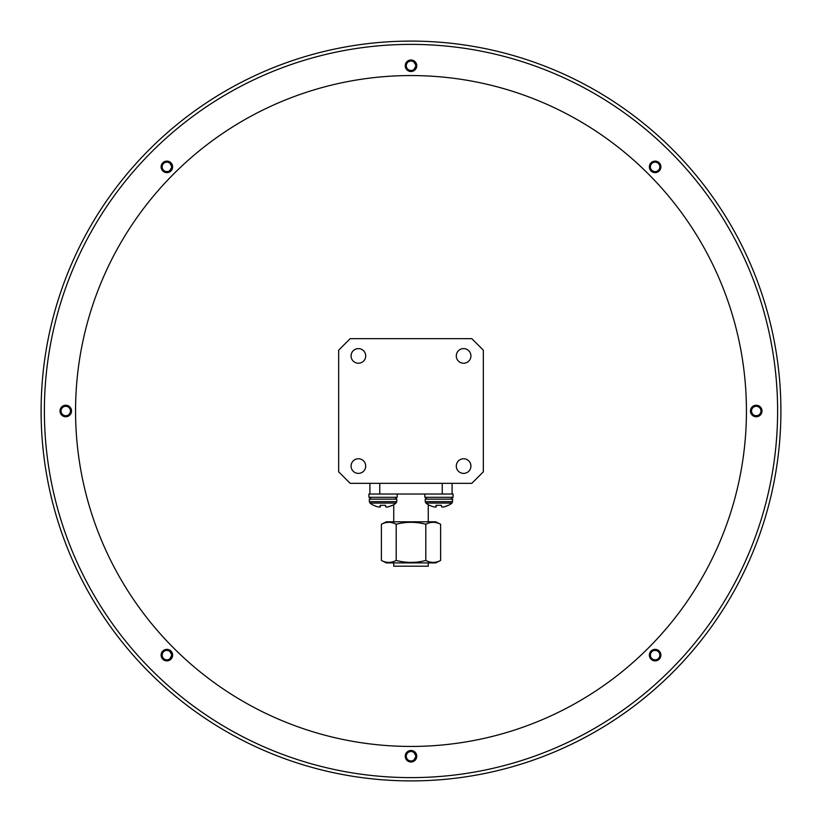 <?xml version="1.0" encoding="UTF-8"?>
<svg xmlns="http://www.w3.org/2000/svg" width="822" height="822" viewBox="0 0 822 822"><rect width="100%" height="100%" fill="white"/><g stroke="black" fill="none" stroke-linecap="round" stroke-linejoin="round"><path stroke-width="1.23" d="M166.876 659.84A4.716 4.716 0 0 0 171.603 655.124A4.716 4.716 0 0 0 166.876 650.397A4.716 4.716 0 0 0 162.16 655.124A4.716 4.716 0 0 0 166.876 659.84M166.876 660.919C172.219 659.316 173.411 656.182 170.473 651.527L166.835 650.038L170.308 650.5M166.876 650.038L169.424 650.716L171.962 655.124L169.424 659.521L166.876 660.2L169.424 659.521L171.962 655.124L169.424 650.716L166.876 650.038L169.424 650.716L171.962 655.124L169.424 659.521L166.876 660.2L169.424 659.521L171.962 655.124L169.424 650.716L166.876 650.038L169.424 650.716L171.962 655.124L169.424 659.521L166.876 660.2L169.424 659.521L171.962 655.124L169.424 650.716L166.876 650.038L169.424 650.716L171.962 655.124L169.424 659.521L166.876 660.2L169.424 659.521L171.962 655.124L169.424 650.716L166.876 650.038L169.424 650.716L171.962 655.124L169.424 659.521L167.873 660.107M655.124 171.603A4.716 4.716 0 0 0 659.84 166.876A4.716 4.716 0 0 0 655.124 162.16A4.716 4.716 0 0 0 650.397 166.876A4.716 4.716 0 0 0 655.124 171.603M655.124 172.671C660.456 171.068 661.659 167.945 658.71 163.28L655.072 161.8L658.556 162.263M411 760.956A4.716 4.716 0 0 0 415.716 756.24A4.716 4.716 0 0 0 411 751.524A4.716 4.716 0 0 0 406.284 756.24A4.716 4.716 0 0 0 411 760.956M411 762.035C416.343 760.432 417.535 757.298 414.596 752.644L410.949 751.154L414.432 751.616M411 751.154L413.538 751.842L416.086 756.24L413.538 760.638L411 761.326L413.538 760.638L416.086 756.24L413.538 751.842L411 751.154L413.538 751.842L416.086 756.24L413.538 760.638L411 761.326L413.538 760.638L416.086 756.24L413.538 751.842L411 751.154L413.538 751.842L416.086 756.24L413.538 760.638L411 761.326L413.538 760.638L416.086 756.24L413.538 751.842L411 751.154L413.538 751.842L416.086 756.24L413.538 760.638L411 761.326L413.538 760.638L416.086 756.24L413.538 751.842L411 751.154M655.124 659.84A4.716 4.716 0 0 0 659.84 655.124A4.716 4.716 0 0 0 655.124 650.397A4.716 4.716 0 0 0 650.397 655.124A4.716 4.716 0 0 0 655.124 659.84M655.124 660.919C660.456 659.316 661.659 656.182 658.71 651.527L655.072 650.038L658.556 650.5M166.876 171.603A4.716 4.716 0 0 0 171.603 166.876A4.716 4.716 0 0 0 166.876 162.16A4.716 4.716 0 0 0 162.16 166.876A4.716 4.716 0 0 0 166.876 171.603M166.876 172.671C172.219 171.068 173.411 167.945 170.473 163.28L166.835 161.8L170.308 162.263M166.876 161.8L169.424 162.479L171.962 166.876L169.424 171.284L166.876 171.962L169.424 171.284L171.962 166.876L169.424 162.479L166.876 161.8L169.424 162.479L171.962 166.876L169.424 171.284L166.876 171.962L169.424 171.284L171.962 166.876L169.424 162.479L166.876 161.8L169.424 162.479L171.962 166.876L169.424 171.284L166.876 171.962L169.424 171.284L171.962 166.876L169.424 162.479L166.876 161.8L169.424 162.479L171.962 166.876L169.424 171.284L166.876 171.962L169.424 171.284L171.962 166.876L169.424 162.479L166.876 161.8M65.76 415.716A4.716 4.716 0 0 0 70.476 411A4.716 4.716 0 0 0 65.76 406.284A4.716 4.716 0 0 0 61.044 411A4.716 4.716 0 0 0 65.76 415.716M65.76 416.795C71.103 415.192 72.295 412.058 69.356 407.404L65.709 405.914L69.192 406.376M411 70.476A4.716 4.716 0 0 0 415.716 65.76A4.716 4.716 0 0 0 411 61.044A4.716 4.716 0 0 0 406.284 65.76A4.716 4.716 0 0 0 411 70.476M411 71.555C416.343 69.952 417.535 66.818 414.596 62.164L410.949 60.674L414.432 61.136M413.538 70.158L411 70.846M411 60.674L413.538 61.362L416.086 65.76L413.538 70.158L411.997 70.743M756.24 415.716A4.716 4.716 0 0 0 760.956 411A4.716 4.716 0 0 0 756.24 406.284A4.716 4.716 0 0 0 751.524 411A4.716 4.716 0 0 0 756.24 415.716M756.24 416.795C761.583 415.192 762.775 412.058 759.836 407.404L756.189 405.914L759.672 406.376M396.081 503.074A20.786 20.786 0 0 1 392.69 505.294L392.248 505.294A20.756 20.673 165.2 0 1 388.22 506.804L388.005 506.845A20.591 19.132 -103.6 0 1 386.689 507.051L386.371 507.051A20.591 8.292 -95.5 0 1 385.785 506.845L385.508 505.294L380.165 505.294L380.083 506.845A20.591 7.408 95.4 0 1 379.558 507.051L379.261 507.051A20.591 18.772 102.2 0 1 377.966 506.845L377.75 506.804A20.756 20.673 165.2 0 1 373.733 505.294L373.414 505.294A20.786 20.786 0 0 1 370.023 503.074L396.081 503.074L396.779 501.626L369.325 501.626L369.325 499.17L371.184 497.31M388.354 506.763L388.354 506.804A20.756 20.673 -165.2 0 0 392.371 505.294M386.843 507.03L386.843 507.051A20.591 18.772 -102.2 0 0 388.138 506.845M380.504 505.294L380.37 506.804L380.596 505.294M380.37 506.804L380.452 505.294M379.733 506.989L379.733 507.051A20.591 8.292 95.5 0 0 380.319 506.845M368.924 497.31L368.924 494.022L397.19 494.022L397.19 497.31L368.924 497.31L368.924 494.022M424.82 497.31L424.82 494.022L453.086 494.022L453.086 497.31L424.82 497.31L424.82 494.022M425.221 499.17L452.675 499.17L451.977 503.074A20.786 20.786 0 0 1 448.586 505.294L448.144 505.294A20.756 20.673 165.2 0 1 444.116 506.804L443.901 506.845A20.591 19.132 -103.6 0 1 442.585 507.051L442.267 507.051A20.591 8.292 -95.5 0 1 441.681 506.845L441.404 505.294L436.061 505.294L435.979 506.845A20.591 7.408 95.4 0 1 435.455 507.051L435.157 507.051A20.591 18.772 102.2 0 1 433.862 506.845L433.646 506.804A20.756 20.673 165.2 0 1 429.629 505.294L429.31 505.294A20.786 20.786 0 0 1 425.919 503.074L451.977 503.074L452.675 501.626L425.221 501.626L425.221 499.17L427.08 497.31M444.25 506.763L444.25 506.804A20.756 20.673 -165.2 0 0 448.267 505.294M442.739 507.03L442.739 507.051A20.591 18.772 -102.2 0 0 444.034 506.845M436.996 497.31L436.143 497.31M436.4 505.294L436.266 506.804L436.492 505.294M436.266 506.804L436.348 505.294M435.629 506.989L435.629 507.051A20.591 8.292 95.5 0 0 436.215 506.845M385.734 506.804L385.508 505.294M386.371 507.051A20.591 8.292 -95.5 0 1 385.785 506.845M380.247 497.31L376.866 497.31M377.75 506.804A20.756 20.673 165.2 0 1 373.733 505.294M379.261 507.051A20.591 18.772 102.2 0 1 377.966 506.845M441.63 506.804L441.404 505.294M442.267 507.051A20.591 8.292 -95.5 0 1 441.681 506.845M435.157 507.051A20.591 18.772 102.2 0 1 433.862 506.845M428.262 521.806L428.262 504.708M393.738 521.806L393.738 504.708M381.387 524.272L386.319 521.806L435.681 521.806L440.613 524.272C435.711 521.662 430.779 521.662 425.806 524.272C415.953 521.662 406.078 521.662 396.194 524.272C391.293 521.662 386.361 521.662 381.387 524.272L381.387 560.44C386.289 563.049 391.221 563.049 396.194 560.44C406.078 563.049 415.953 563.049 425.806 560.44C430.707 563.049 435.639 563.049 440.613 560.44L435.681 562.906L386.319 562.906L381.387 560.44M428.262 562.906L428.262 566.194L393.738 566.194L393.738 562.906M470.924 466.074A7.316 7.316 0 0 0 463.608 458.758A7.316 7.316 0 0 0 456.292 466.074A7.316 7.316 0 0 0 463.608 473.39A7.316 7.316 0 0 0 470.924 466.074M365.708 466.074A7.316 7.316 0 0 0 358.392 458.758A7.316 7.316 0 0 0 351.076 466.074A7.316 7.316 0 0 0 358.392 473.39A7.316 7.316 0 0 0 365.708 466.074M470.924 355.926A7.316 7.316 0 0 0 463.608 348.61A7.316 7.316 0 0 0 456.292 355.926A7.316 7.316 0 0 0 463.608 363.242A7.316 7.316 0 0 0 470.924 355.926M365.708 355.926A7.316 7.316 0 0 0 358.392 348.61A7.316 7.316 0 0 0 351.076 355.926A7.316 7.316 0 0 0 358.392 363.242A7.316 7.316 0 0 0 365.708 355.926M416.754 756.24A5.754 5.754 0 0 0 411 750.486A5.754 5.754 0 0 0 405.246 756.24A5.754 5.754 0 0 0 411 761.994A5.754 5.754 0 0 0 416.754 756.24M761.994 411A5.754 5.754 0 0 0 756.24 405.246A5.754 5.754 0 0 0 750.486 411A5.754 5.754 0 0 0 756.24 416.754A5.754 5.754 0 0 0 761.994 411M416.754 65.76A5.754 5.754 0 0 0 411 60.006A5.754 5.754 0 0 0 405.246 65.76A5.754 5.754 0 0 0 411 71.514A5.754 5.754 0 0 0 416.754 65.76M71.514 411A5.754 5.754 0 0 0 65.76 405.246A5.754 5.754 0 0 0 60.006 411A5.754 5.754 0 0 0 65.76 416.754A5.754 5.754 0 0 0 71.514 411M172.63 166.876A5.754 5.754 0 0 0 166.876 161.122A5.754 5.754 0 0 0 161.122 166.876A5.754 5.754 0 0 0 166.876 172.63A5.754 5.754 0 0 0 172.63 166.876M660.878 655.124A5.754 5.754 0 0 0 655.124 649.37A5.754 5.754 0 0 0 649.37 655.124A5.754 5.754 0 0 0 655.124 660.878A5.754 5.754 0 0 0 660.878 655.124M172.63 655.124A5.754 5.754 0 0 0 166.876 649.37A5.754 5.754 0 0 0 161.122 655.124A5.754 5.754 0 0 0 166.876 660.878A5.754 5.754 0 0 0 172.63 655.124M660.878 166.876A5.754 5.754 0 0 0 655.124 161.122A5.754 5.754 0 0 0 649.37 166.876A5.754 5.754 0 0 0 655.124 172.63A5.754 5.754 0 0 0 660.878 166.876M411 777.612A366.612 366.612 0 0 0 777.612 411A366.612 366.612 0 0 0 411 44.388A366.612 366.612 0 0 0 44.388 411A366.612 366.612 0 0 0 411 777.612M411 41.1A369.9 369.9 0 0 1 780.9 411A369.9 369.9 0 0 1 411 780.9A369.9 369.9 0 0 1 41.1 411A369.9 369.9 0 0 1 411 41.1M411 746.438A335.438 335.438 0 0 0 746.438 411A335.438 335.438 0 0 0 411 75.562A335.438 335.438 0 0 0 75.562 411A335.438 335.438 0 0 0 411 746.438M338.664 350.172L338.664 471.828L350.172 483.336L471.828 483.336L483.336 471.828L483.336 350.172L471.828 338.664L350.172 338.664L338.664 350.172M440.613 524.272L440.613 560.44M425.806 524.272L425.806 560.44M396.194 524.272L396.194 560.44M369.9 494.022L369.9 483.336M442.236 483.336L442.236 494.022L379.764 494.022L379.764 483.336M452.1 494.022L452.1 483.336M396.779 501.626L396.779 499.17L369.325 499.17M396.779 499.17L394.92 497.31M369.325 501.626L370.023 503.074L369.325 501.626M452.675 499.17L450.816 497.31M425.221 501.626L425.919 503.074"/></g></svg>

